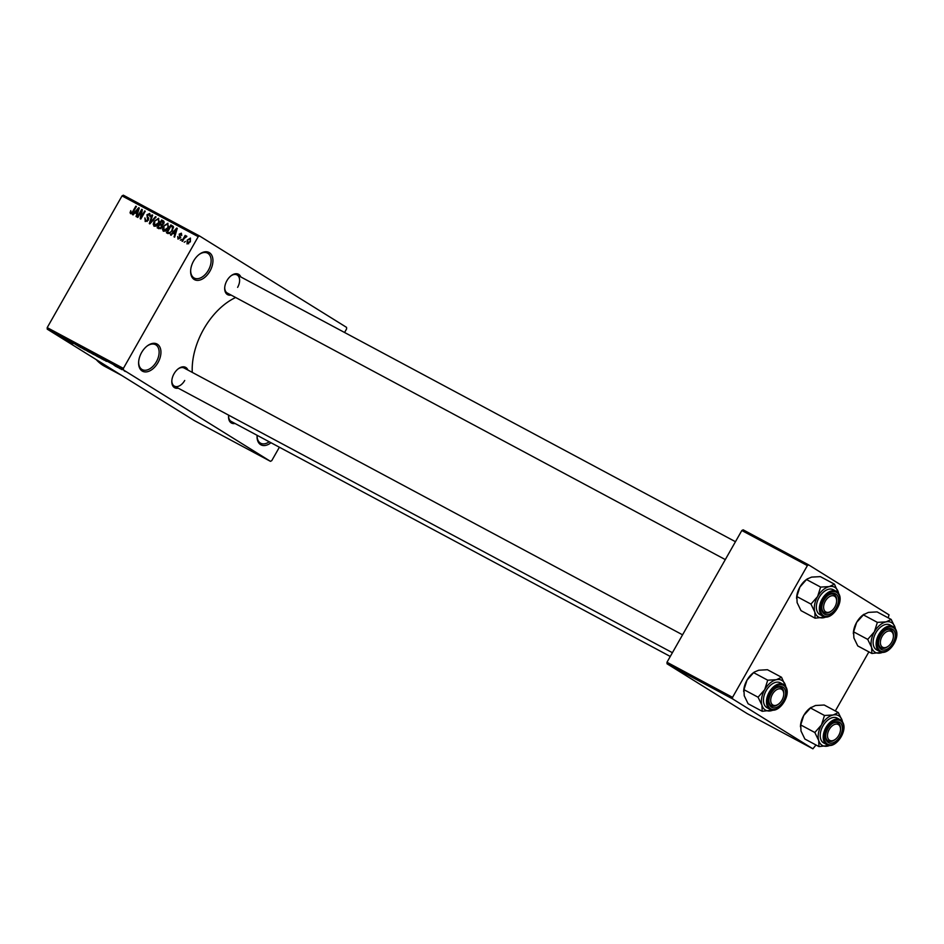 <?xml version="1.0" encoding="UTF-8"?>
<svg xmlns="http://www.w3.org/2000/svg" width="944" height="944" viewBox="0 0 944 944"><rect width="100%" height="100%" fill="white"/><g stroke="black" fill="none" stroke-linecap="round" stroke-linejoin="round"><path stroke-width="1.42" d="M209.946 271.14A15.411 9.605 -61.8 0 1 197.379 280.392A15.411 9.605 -61.8 0 1 190.641 270.668A15.411 9.605 -61.8 0 1 193.614 260.992A15.411 9.605 -61.8 0 1 199.432 254.243A15.411 9.605 -61.8 0 1 211.491 254.809A15.411 9.605 -61.8 0 1 209.946 271.14M190.664 270.232A14.136 8.803 118.2 0 0 194.228 278.055A14.136 8.803 118.2 0 0 208.376 270.244A14.136 8.803 118.2 0 0 207.562 253.134A14.136 8.803 118.2 0 0 199.078 254.514M157.943 362.697A15.411 9.605 -61.8 0 1 145.376 371.936A15.411 9.605 -61.8 0 1 138.626 362.213A15.411 9.605 -61.8 0 1 141.6 352.537A15.411 9.605 -61.8 0 1 147.429 345.787A15.411 9.605 -61.8 0 1 159.477 346.354A15.411 9.605 -61.8 0 1 157.943 362.697M138.662 361.776A14.136 8.803 118.2 0 0 142.214 369.6A14.136 8.803 118.2 0 0 156.374 361.788A14.136 8.803 118.2 0 0 155.559 344.678A14.136 8.803 118.2 0 0 147.075 346.059M270.987 442.736A15.411 9.605 -61.8 0 1 257.063 435.845A15.411 9.605 -61.8 0 1 257.098 435.302M257.087 435.396A14.136 8.803 118.2 0 0 260.65 443.22A14.136 8.803 118.2 0 0 269.217 441.792M178.227 388.185A11.564 7.198 -61.8 0 1 171.808 381.01A11.564 7.198 -61.8 0 1 174.038 373.753A11.564 7.198 -61.8 0 1 178.404 368.691A11.564 7.198 -61.8 0 1 187.927 370.06M171.832 380.574A10.278 6.407 118.2 0 0 174.428 386.143A10.278 6.407 118.2 0 0 184.717 380.479M231.115 295.071A11.564 7.198 -61.8 0 1 224.696 287.908A11.564 7.198 -61.8 0 1 226.926 280.651A11.564 7.198 -61.8 0 1 231.292 275.589A11.564 7.198 -61.8 0 1 240.814 276.946M224.731 287.46A10.278 6.407 118.2 0 0 227.315 293.041L725.299 559.591M234.985 423.467A11.564 7.198 -61.8 0 1 228.566 416.304A11.564 7.198 -61.8 0 1 228.672 415.183M228.601 415.856A10.278 6.407 118.2 0 0 231.197 421.437L670.275 656.458M192.269 372.384A59.094 36.816 -61.8 0 1 203.68 329.185A59.094 36.816 -61.8 0 1 235.646 297.502M344.572 332.489L346.601 328.901L346.554 327.367L199.538 235.976L198.216 236.661L123.381 368.396L123.428 369.942L47.247 329.161L47.2 327.627L123.381 368.396M198.216 236.661L122.036 195.892L123.357 195.196L199.538 235.976M117.799 367.452L113.764 364.998L117.799 367.452M103.368 359.676L96.925 355.876L103.073 359.357C104.572 360.289 104.666 360.407 103.344 359.723C104.666 360.407 104.572 360.289 103.073 359.357M94.199 354.767L87.662 350.908L94.494 354.861M85.125 349.964L78.14 345.823L85.125 349.964M73.101 343.533L67.779 340.265L73.101 343.533M64.794 339.061L61.891 337.126L64.806 339.026M47.247 329.161L194.263 420.552L270.444 461.333L123.428 369.942M68.381 340.996L64.735 338.636L68.381 340.996M80.688 347.545L75.673 344.489L81.042 347.663M87.143 350.991L90.4 352.726L87.143 350.991M90.4 352.726L89.538 352.265M96.406 355.947L99.663 357.693L96.406 355.947M99.663 357.693L98.801 357.221M106.389 361.351L102.754 358.991L106.389 361.351M116.183 366.591L114.944 365.871L116.183 366.591M120.053 368.656L118.814 367.936L120.053 368.656M125.363 371.511L124.124 370.78L125.363 371.511M185.413 241.452L184.222 242.278L185.413 241.452M184.198 238.419L182.522 241.369L181.968 241.062L185.189 235.386L185.236 236.59L186.487 235.941L186.853 236.531L184.198 238.419M181.555 239.387L180.351 240.201L181.555 239.387M178.05 239.103L177.708 236.543L178.546 238.313L179.808 237.829L179.171 234.147L181.366 233.203L181.744 235.528L180.929 234.029L179.808 234.324L180.446 237.994L177.932 239.033M172.929 233.192L171.124 235.257L170.522 234.938L176.681 228.047L177.271 228.365L174.628 237.145L174.038 236.826L174.876 234.23L172.929 233.192M163.383 231.256L162.462 229.156L163.43 226.182L167.938 223.232L167.831 228.413L165.672 230.926L163.277 231.186M154.12 226.3L153.199 224.2L154.167 221.226L158.675 218.276L158.568 223.457L156.409 225.97L154.014 226.23M130.614 213.71L130.048 212.695L130.779 210.63L131.157 212.813L132.101 212.553L135.83 206.181L136.396 206.476L133.375 211.786L130.614 213.71L130.048 212.695L131.712 213.722M131.122 212.789L132.16 213.438L131.122 212.789M122.036 195.892L47.2 327.627M134.921 212.837L133.104 214.913L132.514 214.595L138.674 207.704L139.264 208.022L136.62 216.801L136.03 216.483L136.868 213.887L134.921 212.837M141.388 211.185L137.836 217.439L137.269 217.144L141.706 209.332L142.308 209.651L141.128 217.191L144.692 210.925L145.246 211.22L140.809 219.043L140.208 218.713L141.388 211.185L142.001 211.574M145.282 221.557L144.904 217.922L145.848 220.672L147.748 219.952L146.91 214.772L149.73 213.486L150.108 216.731L149.235 214.406L147.181 215.987L148.527 217.922L148.326 220.235L145.14 221.474M145.765 220.625L147.158 221.486L145.765 220.625M150.592 215.256L149.235 214.406M156.067 217.014L149.86 223.881L149.305 223.586L152.078 214.878L152.657 215.185L150.072 222.796L155.477 216.695L156.067 217.014M163.619 221.085L163.784 223.704L162.238 225.014L161.92 227.351L158.911 228.719L157.164 227.787L161.601 219.976L163.513 221.002M172.445 230.82L168.067 233.628L166.415 232.743L170.864 224.932L173.248 226.395L172.445 230.82M187.101 243.941L187.195 240.165L190.44 238.065L190.369 241.782L187.006 243.894M279.377 447.232L271.766 460.637L270.444 461.333M667.03 663.785L747.353 713.723L812.902 748.804L732.579 698.879L667.03 663.785L666.983 662.251L732.544 697.345L732.579 698.879M807.38 565.598L741.819 530.516L743.14 529.82L808.689 564.913L807.38 565.598L732.544 697.345M741.819 530.516L666.983 662.251M888.21 617.848L889.012 614.839L808.689 564.913M868.881 651.879L835.322 710.962M815.994 744.993L812.902 748.804M121.575 375.37L104.713 366.343A77.078 48.026 -61.8 0 1 96.205 359.593M237.617 287.365A10.278 6.407 118.2 0 0 237.015 274.916A10.278 6.407 118.2 0 0 230.938 275.86M682.571 634.828L184.127 368.03A10.278 6.407 118.2 0 0 178.05 368.962M137.446 210.04L135.629 212.034L137.199 212.872L138.544 208.695L137.446 210.04M137.671 213.297L135.629 212.034M142.296 209.698L141.706 209.332M150.592 215.267L149.376 214.5M154.084 224.755L153.199 224.2M159.383 221.616L158.167 219.197L154.167 221.226M158.557 223.468L158.781 221.238M154.722 221.545L154.568 225.333L155.984 226.218L154.639 225.38L158.014 223.138M163.996 221.462L161.601 219.976M161.648 221.191L160.315 223.527L162.014 224.33L163.147 223.527L161.648 221.191M162.557 224.908L160.315 223.527M164.162 222.654L162.628 221.71M162.769 224.802L162.014 224.33M159.796 224.436L158.238 227.174L160.079 228.035L161.353 227.056L160.905 225.026L159.796 224.436M160.716 228.708L158.238 227.174M160.928 228.554L160.079 228.035M160.787 228.66L159.442 227.811M163.347 229.711L162.462 229.156M168.646 226.572L167.43 224.153L163.43 226.182M167.82 228.424L168.044 226.194M163.985 226.501L163.831 230.289L165.247 231.174L163.902 230.336L167.277 228.094M173.118 227.433L173.46 226.831M173.271 226.43L170.864 224.932M170.899 226.147L167.501 232.13L168.516 232.672L170.581 232.295L171.891 230.513L172.622 227.268L170.899 226.147M169.944 233.652L167.501 232.13M173.543 227.834L171.902 226.678M170.014 233.605L168.516 232.672M175.454 230.383L173.637 232.377L175.206 233.215L176.563 229.038L175.454 230.383M175.69 233.652L173.637 232.377M180.623 237.652L179.95 237.239M190.322 241.876L189.968 238.867L187.195 240.165M187.762 240.46L187.526 243.115L188.647 243.812L187.573 243.139L189.779 241.534M66.21 339.557L68.641 340.973L66.21 339.557M85.208 349.599L88.948 351.97L85.526 349.976M90.789 352.761L92.429 353.87M88.783 351.557L91.816 353.304L88.807 351.522M91.898 353.351L90.766 352.796M93.952 354.531L91.875 353.386M94.152 354.743L92.441 353.835M94.471 354.555L98.211 356.926L94.789 354.944M98.07 356.478L101.692 358.838M99.061 357.021L98.046 356.513M102.518 359.027L99.049 357.056M103.462 359.605L102.495 359.05M102.707 359.334L101.692 358.791M104.229 359.9L106.66 361.316L104.229 359.9M119.392 368.007L122.012 369.67L119.687 368.313M871.867 653.472L857.766 645.932L853.883 637.92L853.612 631.843L867.713 639.383L871.607 647.395L871.867 653.472L883.077 652.221M882.888 652.233A16.957 10.561 -61.8 0 1 880.587 652.988A16.957 10.561 -61.8 0 1 871.607 647.395A16.957 10.561 -61.8 0 1 874.356 631.843A16.957 10.561 118.2 0 1 886.097 621.884A16.957 10.561 -61.8 0 1 891.714 622.698A16.957 10.561 -61.8 0 1 895.077 627.465L891.195 619.453L886.097 621.884L877.377 622.367L874.356 631.843L867.713 639.383M892.599 629.282A11.564 7.198 -61.8 0 1 893.012 643.135A11.564 7.198 -61.8 0 1 881.177 649.378A11.564 7.198 -61.8 0 1 878.534 642.781A11.564 7.198 -61.8 0 1 885.13 630.462A11.564 7.198 -61.8 0 1 892.599 629.282M888.257 646.227A8.992 5.605 118.2 0 0 890.381 644.15A8.992 5.605 118.2 0 0 893.39 636.645A8.992 5.605 118.2 0 0 890.192 631.052A8.992 5.605 118.2 0 0 883.383 634.498A8.992 5.605 118.2 0 0 880.858 645.189A8.992 5.605 118.2 0 0 888.257 646.227L887.561 646.734A10.278 6.407 -61.8 0 1 881.153 647.914A10.278 6.407 -61.8 0 1 878.557 642.333A10.278 6.407 118.2 0 0 880.929 647.785A10.278 6.407 118.2 0 0 881.153 647.914A10.278 6.407 118.2 0 0 887.915 646.463M893.402 636.232A10.278 6.407 118.2 0 0 891.077 629.919A10.278 6.407 118.2 0 0 890.853 629.79A10.278 6.407 118.2 0 0 884.776 630.734A10.278 6.407 -61.8 0 1 890.853 629.79A10.278 6.407 -61.8 0 1 893.425 635.784L893.39 636.645M890.322 625.152A14.136 8.803 118.2 0 0 890.015 624.975A14.136 8.803 118.2 0 0 875.713 633.023A14.136 8.803 118.2 0 0 876.362 649.708A14.136 8.803 118.2 0 0 876.669 649.885A14.136 8.803 118.2 0 0 876.988 650.05M853.612 631.843L856.645 622.367L863.996 614.237M877.377 622.367L863.288 614.827L868.386 612.396L877.094 611.901L891.195 619.453M895.431 628.893L895.077 627.465A16.957 10.561 -61.8 0 1 895.408 628.846M853.341 633.695L853.364 633.011A16.957 10.561 -61.8 0 1 856.645 622.367A16.957 10.561 -61.8 0 1 863.04 614.945L863.937 614.284M835.841 604.951A8.992 5.605 118.2 0 0 836.62 601.352A8.992 5.605 118.2 0 0 831.912 595.735A8.992 5.605 118.2 0 0 824.395 603.133A8.992 5.605 118.2 0 0 824.903 611.205A8.992 5.605 118.2 0 0 831.487 610.933A8.992 5.605 118.2 0 0 835.841 604.951M836.632 600.939A10.278 6.407 118.2 0 0 834.307 594.637A10.278 6.407 118.2 0 0 834.083 594.508A10.278 6.407 118.2 0 0 828.006 595.44A10.278 6.407 -61.8 0 1 834.083 594.508A10.278 6.407 -61.8 0 1 836.667 600.49L836.62 601.352M831.487 610.933L830.803 611.452A10.278 6.407 -61.8 0 1 824.383 612.621A10.278 6.407 -61.8 0 1 821.787 607.051A10.278 6.407 118.2 0 0 824.159 612.503A10.278 6.407 118.2 0 0 824.383 612.621A10.278 6.407 118.2 0 0 831.157 611.181M828.266 731.529A8.992 5.605 118.2 0 0 828.785 739.6A8.992 5.605 118.2 0 0 835.357 739.341A8.992 5.605 118.2 0 0 839.712 733.346A8.992 5.605 118.2 0 0 840.49 729.747A8.992 5.605 118.2 0 0 835.782 724.131A8.992 5.605 118.2 0 0 828.266 731.529M835.357 739.341L834.673 739.848A10.278 6.407 -61.8 0 1 828.254 741.028A10.278 6.407 -61.8 0 1 825.67 735.447A10.278 6.407 118.2 0 0 828.03 740.898A10.278 6.407 118.2 0 0 828.254 741.028A10.278 6.407 118.2 0 0 835.027 739.577M840.502 729.334A10.278 6.407 118.2 0 0 838.178 723.033A10.278 6.407 118.2 0 0 837.953 722.903A10.278 6.407 118.2 0 0 831.876 723.836A10.278 6.407 -61.8 0 1 837.953 722.903A10.278 6.407 -61.8 0 1 840.538 728.898L840.49 729.747M773.726 692.318A8.992 5.605 118.2 0 0 771.201 703.009A8.992 5.605 118.2 0 0 778.599 704.047A8.992 5.605 118.2 0 0 780.723 701.97A8.992 5.605 118.2 0 0 783.732 694.465A8.992 5.605 118.2 0 0 780.535 688.872A8.992 5.605 118.2 0 0 773.726 692.318M778.599 704.047L777.903 704.554A10.278 6.407 -61.8 0 1 771.496 705.734A10.278 6.407 -61.8 0 1 768.9 700.153A10.278 6.407 118.2 0 0 771.272 705.605A10.278 6.407 118.2 0 0 771.496 705.734A10.278 6.407 118.2 0 0 778.257 704.283M783.744 694.052A10.278 6.407 118.2 0 0 781.42 687.739A10.278 6.407 118.2 0 0 781.195 687.61A10.278 6.407 118.2 0 0 775.107 688.554A10.278 6.407 -61.8 0 1 781.195 687.61A10.278 6.407 -61.8 0 1 783.768 693.604L783.732 694.465M826.118 616.939A16.957 10.561 118.2 0 1 823.817 617.695A16.957 10.561 -61.8 0 1 818.2 616.88A16.957 10.561 -61.8 0 1 814.837 612.113L815.097 618.19L826.307 616.928M824.407 614.084A11.564 7.198 -61.8 0 1 821.764 607.488A11.564 7.198 -61.8 0 1 828.36 595.168A11.564 7.198 -61.8 0 1 835.829 593.988A11.564 7.198 -61.8 0 1 836.242 607.853A11.564 7.198 -61.8 0 1 824.407 614.084M833.552 589.858A14.136 8.803 118.2 0 0 833.245 589.681A14.136 8.803 118.2 0 0 818.955 597.741A14.136 8.803 118.2 0 0 819.604 614.426A14.136 8.803 118.2 0 0 819.911 614.603A14.136 8.803 118.2 0 0 820.23 614.756M796.854 596.549L799.875 587.074L806.518 579.533L820.619 587.085L817.598 596.561L810.955 604.101L796.854 596.549L797.114 602.626L801.008 610.638L815.097 618.19M810.955 604.101L814.837 612.113A16.957 10.561 -61.8 0 1 817.598 596.561A16.957 10.561 -61.8 0 1 829.339 586.59L820.619 587.085M838.661 593.611L834.437 584.159L820.336 576.619L811.616 577.103L807.226 578.943M834.437 584.159L829.339 586.59A16.957 10.561 -61.8 0 1 838.319 592.171A16.957 10.561 -61.8 0 1 838.638 593.564M796.571 598.413L796.606 597.729A16.957 10.561 -61.8 0 1 799.875 587.074A16.957 10.561 -61.8 0 1 806.27 579.651L807.167 578.991M818.979 746.586L804.878 739.034L800.996 731.022L800.724 724.945L814.825 732.497L818.708 740.509L818.979 746.586L830.177 745.335M830 745.335A16.957 10.561 -61.8 0 1 827.687 746.09A16.957 10.561 -61.8 0 1 818.708 740.509A16.957 10.561 -61.8 0 1 821.469 724.957A16.957 10.561 118.2 0 1 833.21 714.986A16.957 10.561 -61.8 0 1 838.815 715.8A16.957 10.561 -61.8 0 1 842.19 720.567L838.307 712.555L833.21 714.986L824.49 715.481L821.469 724.957L814.825 732.497M839.7 722.384A11.564 7.198 -61.8 0 1 840.113 736.249A11.564 7.198 -61.8 0 1 828.289 742.48A11.564 7.198 -61.8 0 1 825.634 735.895A11.564 7.198 -61.8 0 1 832.23 723.564A11.564 7.198 -61.8 0 1 839.7 722.384M837.422 718.254A14.136 8.803 118.2 0 0 837.116 718.077A14.136 8.803 118.2 0 0 822.826 726.137A14.136 8.803 118.2 0 0 823.475 742.822A14.136 8.803 118.2 0 0 823.782 742.999A14.136 8.803 118.2 0 0 824.1 743.152M800.724 724.945L803.745 715.469L811.097 707.339M824.49 715.481L810.389 707.929L815.486 705.498L824.206 705.015L838.307 712.555M842.544 722.007L842.19 720.567A16.957 10.561 -61.8 0 1 842.508 721.959M800.441 726.809L800.477 726.125A16.957 10.561 -61.8 0 1 803.745 715.469A16.957 10.561 -61.8 0 1 810.153 708.047L811.038 707.386M773.23 710.053A16.957 10.561 118.2 0 1 770.929 710.808A16.957 10.561 -61.8 0 1 765.313 709.982A16.957 10.561 -61.8 0 1 761.938 705.215L762.209 711.292L773.419 710.041M771.519 707.198A11.564 7.198 -61.8 0 1 768.864 700.601A11.564 7.198 -61.8 0 1 775.461 688.282A11.564 7.198 -61.8 0 1 782.93 687.102A11.564 7.198 -61.8 0 1 783.355 700.955A11.564 7.198 -61.8 0 1 771.519 707.198M780.664 682.972A14.136 8.803 118.2 0 0 780.346 682.795A14.136 8.803 118.2 0 0 766.056 690.843A14.136 8.803 118.2 0 0 766.705 707.528A14.136 8.803 118.2 0 0 767.012 707.705A14.136 8.803 118.2 0 0 767.33 707.87M743.955 689.663L746.987 680.187L753.619 672.647L767.72 680.187L764.699 689.663L758.056 697.203L743.955 689.663L744.226 695.74L748.108 703.752L762.209 711.292M758.056 697.203L761.938 705.215A16.957 10.561 -61.8 0 1 764.699 689.663A16.957 10.561 -61.8 0 1 776.44 679.704L767.72 680.187M785.774 686.713L781.538 677.273L767.437 669.721L758.728 670.216L754.339 672.057M781.538 677.273L776.44 679.704A16.957 10.561 -61.8 0 1 785.42 685.285A16.957 10.561 -61.8 0 1 785.75 686.666M743.671 691.515L743.707 690.831A16.957 10.561 -61.8 0 1 746.987 680.187A16.957 10.561 -61.8 0 1 753.383 672.765L754.28 672.104M148.751 218.689L147.181 217.722M162.639 224.873L161.377 224.094M180.741 237.357L179.572 236.625M876.669 649.885L879.69 651.502A14.136 8.803 -61.8 0 1 879.383 651.325A14.136 8.803 -61.8 0 1 878.722 634.639A14.136 8.803 -61.8 0 1 893.024 626.58A14.136 8.803 -61.8 0 1 893.331 626.769M893.484 627.713A13.358 8.319 118.2 0 0 879.808 634.923A13.358 8.319 118.2 0 0 880.292 650.935A13.358 8.319 118.2 0 0 893.968 643.725A13.358 8.319 118.2 0 0 893.484 627.713M833.245 589.681L836.596 591.487C847.016 598.72 831.971 621.966 822.92 616.22A14.136 8.803 -61.8 0 1 822.613 616.031A14.136 8.803 -61.8 0 1 821.964 599.346A14.136 8.803 -61.8 0 1 836.254 591.298A14.136 8.803 -61.8 0 1 836.561 591.475M823.522 615.653A13.358 8.319 118.2 0 0 837.198 608.443A13.358 8.319 118.2 0 0 836.714 592.431A13.358 8.319 118.2 0 0 823.038 599.641A13.358 8.319 118.2 0 0 823.522 615.653M823.782 742.999L826.791 744.615A14.136 8.803 -61.8 0 1 826.484 744.438A14.136 8.803 -61.8 0 1 825.835 727.741A14.136 8.803 -61.8 0 1 840.125 719.694A14.136 8.803 -61.8 0 1 840.443 719.871L837.116 718.077M840.585 720.827A13.358 8.319 118.2 0 0 826.909 728.036A13.358 8.319 118.2 0 0 827.392 744.049A13.358 8.319 118.2 0 0 841.069 736.839A13.358 8.319 118.2 0 0 840.585 720.827M783.697 684.601C794.116 691.822 779.083 715.068 770.021 709.322A14.136 8.803 -61.8 0 1 769.714 709.145A14.136 8.803 -61.8 0 1 769.065 692.459A14.136 8.803 -61.8 0 1 783.367 684.4A14.136 8.803 -61.8 0 1 783.673 684.589L780.346 682.795M770.634 708.755A13.358 8.319 118.2 0 0 784.311 701.545A13.358 8.319 118.2 0 0 783.827 685.533A13.358 8.319 118.2 0 0 770.151 692.743A13.358 8.319 118.2 0 0 770.634 708.755M890.015 624.975L893.354 626.781C903.786 634.002 888.741 657.248 879.69 651.502M735.459 541.714L237.015 274.916M174.428 386.143L672.411 652.705M822.92 616.22L819.911 614.603M826.791 744.615C835.853 750.362 850.886 727.116 840.467 719.883M770.021 709.322L767.012 707.705"/></g></svg>
